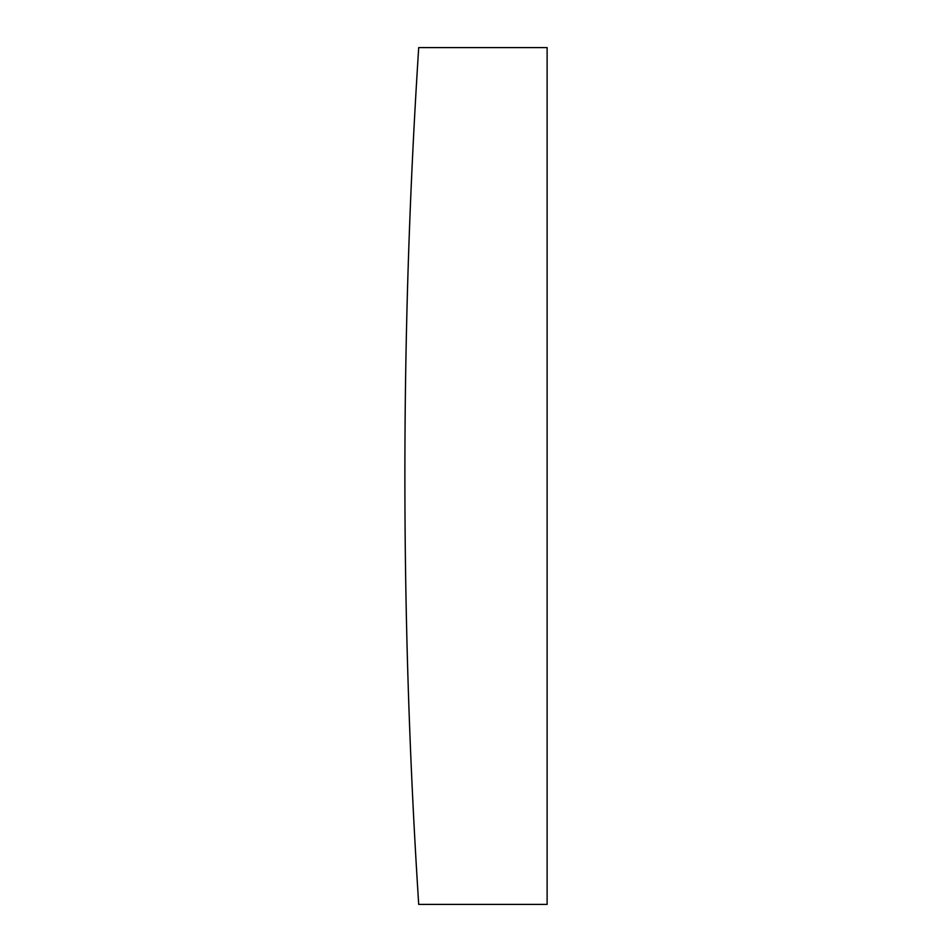 <?xml version="1.0" encoding="UTF-8"?>
<svg xmlns="http://www.w3.org/2000/svg" width="952" height="952" viewBox="0 0 952 952"><rect width="100%" height="100%" fill="white"/><g stroke="black" fill="none" stroke-linecap="round" stroke-linejoin="round"><path stroke-width="1.43" d="M418.713 47.6A6644.484 6644.484 0 0 0 418.713 904.4L547.114 904.4L547.114 47.6L418.713 47.6"/></g></svg>
